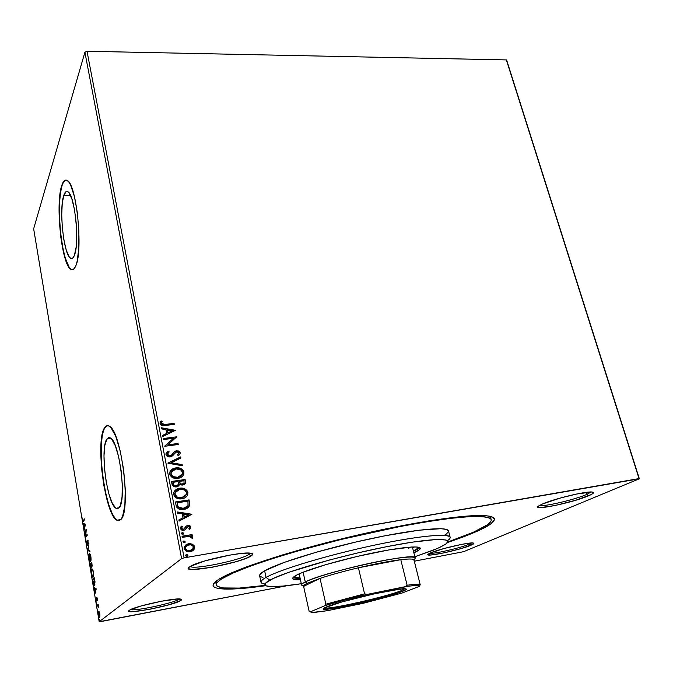 <?xml version="1.0" encoding="UTF-8"?>
<svg xmlns="http://www.w3.org/2000/svg" width="673" height="673" viewBox="0 0 673 673"><rect width="100%" height="100%" fill="white"/><g stroke="black" fill="none" stroke-linecap="round" stroke-linejoin="round"><path stroke-width="1.01" d="M215.638 581.565L216.748 583.197M476.148 531.678C468.341 535.085 458.776 538.711 447.436 542.539L476.148 531.678L490.642 524.006L494.352 520.002L494.226 518.42L492.703 517.15L489.759 516.225L485.351 515.669L463.52 516.342L429.845 520.717L387.337 528.557L356.387 535.346L325.261 542.976L281.937 555.09L246.974 566.7L223.714 576.551L218.86 579.285L213.551 583.785L213.055 585.535L213.938 586.932L216.142 587.983L224.235 589.06L236.703 588.825L265.793 585.687C225.026 591.55 201.58 590.095 218.809 579.31L218.86 579.285C234.263 569.4 287.918 551.624 349.27 537.02C410.623 522.399 467.012 513.97 485.822 515.703C499.652 517.444 496.43 522.77 476.148 531.678L475.567 531.249L476.148 531.678M190.19 566.447C193.201 570.048 240.833 560.214 248.968 554.384L251.13 555.932C240.463 563.41 178.093 574.692 189.475 566.918L188.448 567.978L188.676 568.786L192.722 569.493L211.81 567.331L235.634 561.795L245.157 558.683L251.13 555.932L252.585 553.955L249.17 553.063L241.262 553.45L230.006 555.074L204.886 560.895L190.123 566.489C197.912 561.114 240.808 551.616 250.196 553.139C253.149 553.492 253.46 554.417 251.13 555.932L248.968 554.384C240.833 560.214 193.201 570.048 190.19 566.447M539.586 505.406C543.153 507.063 574.607 499.761 586.62 494.495L588.429 495.85C572.319 502.891 529.861 511.514 538.888 505.835L542.32 504.06L538.333 506.264L537.912 507.005L540.2 507.635L555.107 505.516L575.92 500.19L591.113 494.613L593.536 492.771L591.693 491.988L576.643 494.032L560.197 498.062L542.32 504.06C553.332 499.021 585.443 491.206 591.904 491.997C594.865 492.3 593.712 493.587 588.429 495.85L586.62 494.495C574.607 499.761 543.153 507.063 539.586 505.406M429.694 553.307C433.875 554.115 461.039 547.83 469.46 544.104L470.991 545.231C459.55 550.278 421.82 558.068 428.516 553.955L430.459 552.954L428.003 554.409L430.829 555.006L444.331 552.794L461.527 548.445L472.791 544.39L473.859 543.246L471.411 542.976L461.972 544.314L444.13 548.487L430.459 552.954C438.628 549.16 468.366 542.194 472.984 542.985C474.692 543.187 474.019 543.935 470.991 545.231L469.46 544.104C461.039 547.83 433.875 554.115 429.694 553.307M130.596 609.587C135.037 611.362 173.912 603.033 179.035 599.248L180.81 600.509C173.92 605.456 121.519 615.526 129.309 610.318L128.728 611L129.182 611.463L133.01 611.656L149.398 609.351L168.957 604.783L180.81 600.509L181.382 599.29L177.966 598.978L161.478 601.216L141.061 605.978L129.637 610.1C134.953 606.289 174.055 597.784 180.364 599.029C181.895 599.222 182.038 599.719 180.81 600.509L179.035 599.248C173.912 603.033 135.037 611.362 130.596 609.587M63.784 195.431L70.421 195.22L63.784 195.431L66.156 191.612L67.561 191.586L69.033 192.873L71.961 199.174L74.476 209.623L76.158 222.578L76.722 235.903L76.091 247.437L74.392 255.353C73.29 258.171 72.011 259.122 70.556 258.222C63.725 255.025 58.778 209.118 63.784 195.431C64.911 192.024 66.291 190.804 67.914 191.78C74.846 194.564 79.818 243.407 74.392 255.353L73.222 257.566L71.91 258.516L70.505 258.188L69.05 256.598L66.24 250.028L63.885 239.849L62.311 227.558L61.731 214.889L62.236 203.625L63.784 195.431M106.914 439.032L111.104 438.502L106.914 439.032L108.336 437.711L109.951 437.736L111.71 439.133L115.344 445.846L118.667 456.942L121.132 470.688L122.326 484.846L122.04 497.086L120.358 505.431L119.079 507.728L115.992 508.283C107.007 504.035 99.73 447.982 106.914 439.032L108.546 437.635L110.414 437.972C119.432 441.513 126.894 501.107 119.079 507.728L117.573 508.67L115.907 508.233L112.366 503.438L108.976 494.218L106.225 481.994L104.483 468.534L103.995 455.73L104.837 445.375L106.914 439.032M104.912 427.734C95.457 440.192 105.123 514.315 117.127 520.153L119.079 520.692L116.909 520.002L114.553 517.554L112.181 513.457L108.757 504.641L105.728 493.343L102.717 476.03L101.43 462.654L101.202 446.266L102.178 436.314L103.356 431.258L104.584 427.776L107.453 425.673L104.912 427.734M120.829 519.573L116.799 520.204C104.803 514.357 95.137 440.235 104.584 427.776L101.85 436.348L100.765 450.144L101.43 467.112L103.726 484.93L107.36 501.158L111.853 513.507L114.225 517.604L116.572 520.061L118.801 520.734L120.829 519.573L122.562 516.57L124.85 505.457L125.254 489.019L123.655 469.905L120.316 451.381L115.832 436.516L110.952 427.649L108.614 425.874L106.46 425.925L104.584 427.776C105.939 425.656 107.529 425.143 109.337 426.236C121.409 430.829 131.403 511.287 120.829 519.573M62.034 185.571C55.447 204.213 62.034 264.91 71.145 269.284L72.482 269.73L70.985 269.175L69.058 266.996L65.331 258.163L62.909 248.345L60.536 232.547L59.417 215.671L59.502 203.692L60.393 193.37L62.034 185.571C63.144 182.097 64.465 180.263 66.013 180.044L63.498 182.139L62.034 185.571M75.889 265.633C74.425 269.276 72.743 270.496 70.833 269.301C61.731 264.926 55.144 204.222 61.723 185.58L60.545 190.459L59.19 203.7L59.258 219.878L60.713 236.703L63.355 251.887L66.837 263.286L68.739 267.013L70.673 269.192L72.558 269.722L74.316 268.527L75.889 265.633L77.202 261.116L78.825 247.883L78.884 230.814L77.345 212.71L74.451 196.634L70.699 185.226L68.705 181.853L66.736 180.213L64.869 180.322L63.178 182.147L61.723 185.58C63.228 180.886 65.088 179.195 67.3 180.507C76.587 184.15 83.225 250.095 75.889 265.633M585.99 492.392L586.62 494.495L585.99 492.392M248.69 553.046L248.968 554.384L248.69 553.046M469.207 543.17L469.46 544.104L469.207 543.17M90.384 561.635L90.99 557.437L90.46 554.821L89.475 553.45L88.844 554.485L88.786 557.707L89.534 560.895L90.384 561.635M92.983 577.19L93.572 576.138L93.606 573.043L92.933 570.039L92.075 568.971L91.427 569.972L91.368 573.177L92.125 576.408L92.983 577.19M98.662 611.177L98.266 614.491L99.419 617.334L99.89 614.331L98.687 611.168M100.412 621.667L287.623 585.594L99.183 621.743L33.65 228.786L84.907 52.275L181.626 558.598L99.183 621.743L181.626 558.598L184.124 557.858L87.01 51.257L506.374 59.914L639.039 478.579L184.124 557.858L639.35 478.781L506.878 60.822L639.35 478.781L464.235 551.431L639.35 478.781L506.374 59.914L506.878 60.822L506.374 59.914L87.01 51.257L184.124 557.858L181.626 558.598L84.907 52.275L87.01 51.257L84.907 52.275L33.65 228.786L99.183 621.743L100.412 621.667M414.299 561.189L462.486 551.902L414.299 561.189M192.419 544.171L189.593 543.616L186.901 544.247L185.403 545.265L184.15 547.662L184.503 549.496L186.572 551.33L189.281 551.81L192.015 551.145L193.858 549.715L194.707 547.713L194.371 545.963L192.419 544.171L194.438 546.981L192.419 544.171L188.642 543.717L184.461 546.518L184.217 548.596C185.344 551.187 187.33 552.23 190.19 551.709L193.563 550.034L194.379 548.924L194.438 546.981L194.169 549.084L192.89 550.615L194.135 549.143L194.497 547.427L192.419 544.171M182.021 536.221L182.223 537.306L189.82 536.398L191.241 536.978L191.477 538.03L192.815 537.946L192.545 536.869L190.812 535.876L192.285 535.632L192.074 534.555L182.021 536.221L182.223 537.306L189.105 536.339L192.646 538.366L192.831 537.491L190.812 535.876L192.285 535.632L192.074 534.555L182.021 536.221M186.959 527.077L186.135 528.322L188.028 526.488L189.576 527.312L188.793 528.869L189.778 529.357L190.737 526.816L190.03 525.865L188.23 525.377L186.295 526.017L184.36 528.869L182.871 529.289L181.575 528.221L182.349 526.564L181.298 526.101L180.322 528.196L181.214 529.844L182.677 530.391L184.856 529.962L188.028 526.488L189.5 527.085L188.793 528.869L189.778 529.357L190.796 527.043L189.988 529.045M176.048 505.187L176.94 507.509L178.909 509.015L181.929 509.612L185.622 509.032L187.346 508.233L189.508 505.793L189.088 499.888L175.434 501.965L176.048 505.187C177.277 508.813 179.842 510.235 183.763 509.478L189.416 506.02L189.088 499.888L175.434 501.965L176.048 505.187M171.489 481.456L172.582 485.527L175.813 486.932L178.513 486.049L179.59 484.198L181.903 485.115L183.99 484.695L185.395 483.391L185.47 481.422L185.092 479.496L171.489 481.456L172.019 484.198C172.768 486.293 174.265 487.185 176.519 486.873L179.59 484.198L182.728 485.065L185.412 483.349L185.092 479.496L171.489 481.456M167.956 463.083L182.4 465.741L182.173 464.606L171.262 462.721L180.886 458.035L180.667 456.908L167.989 463.26L182.4 465.741L182.173 464.606L171.262 462.721L180.886 458.035L180.667 456.908L167.956 463.083M163.438 439.553L173.491 438.274L164.725 446.275L178.236 444.517L178.042 443.482L167.972 444.794L176.73 436.811L163.236 438.527L163.438 439.553L173.491 438.274L164.725 446.275L178.236 444.517L178.042 443.482L167.972 444.794L176.73 436.811L163.236 438.527L163.438 439.553M165.154 424.453L163.051 424.587L161.621 423.931L161.419 422.93L162.235 421.332L161.099 420.936L160.023 423.637L161.722 425.471L174.29 424.377L174.097 423.359L164.969 424.688L174.097 423.359L165.154 424.453L161.402 423.452L162.235 421.332L161.099 420.936L160.023 423.637C161.116 425.572 162.849 426.194 165.222 425.487L174.29 424.377L174.097 423.359L174.063 424.411L173.903 423.595L165.154 424.453M175.46 430.325L161.158 427.734L161.377 428.844L165.97 429.685L166.694 433.429L162.622 435.347L162.841 436.466L175.46 430.325L161.158 427.734L161.377 428.844L165.97 429.685L166.694 433.429L162.622 435.347L162.841 436.466L175.46 430.325M165.953 454.536L167.611 456.504L170.185 456.9L172.465 455.907L176.385 451.852L178.724 452.584L178.623 453.821L177.436 454.914L178.429 455.613L179.758 454.41L180.204 452.71L178.791 451.028L176.057 450.826L174.341 451.785L171.27 455.335L169.049 455.831L167.341 454.275L167.905 452.828L169.192 451.861L168.343 451.112L166.248 452.912L165.953 454.536C166.736 456.361 168.149 457.152 170.185 456.9L176.848 451.751L178.816 452.879L177.436 454.914L178.429 455.613L180.086 453.846L180.204 452.71L176.587 450.725L174.635 451.533L171.27 455.335L170.008 455.857L167.341 454.275L169.192 451.861L168.343 451.112L166.071 453.274L165.953 454.536M170.824 470.402L175.804 467.903L171.405 469.813L169.663 472.917L170.134 475.34L171.867 477.182L175.426 478.427L180.297 477.729L182.358 476.434L183.779 474.49L183.569 470.881L180.036 468.223L175.611 468.114C179.455 467.508 182.181 468.888 183.788 472.261L183.99 472.059C182.383 468.677 179.657 467.298 175.804 467.903C173.138 468.223 171.178 469.527 169.933 471.815L169.722 474.154C171.312 477.578 174.038 478.983 177.908 478.368C180.557 478.057 182.501 476.787 183.754 474.549L183.788 472.261L183.552 474.759L182.551 476.257M174.972 490.533L179.75 488.211L176.301 489.439L173.886 492.14L173.651 494.579L174.812 496.825L176.932 498.239L179.38 498.87L184.267 498.129L186.337 496.809L187.767 494.823L187.548 491.172L183.998 488.505L179.548 488.413C183.409 487.774 186.152 489.153 187.767 492.552L187.977 492.358C186.354 488.951 183.611 487.572 179.75 488.211C177.108 488.548 175.148 489.851 173.886 492.131L173.651 494.579C175.241 498.037 177.983 499.442 181.87 498.794C184.486 498.466 186.429 497.187 187.7 494.975L187.767 492.552L187.498 495.168L186.312 496.834M191.906 514.256L177.352 511.943L177.571 513.112L182.257 513.852L183.014 517.773L178.883 519.909L179.102 521.079L191.906 514.256L177.352 511.943L177.571 513.112L182.257 513.852L183.014 517.773L178.883 519.909L179.102 521.079L191.906 514.256M181.592 532.999L182.333 532.621L181.34 533.512L182.274 534.446L183.393 534.084L183.468 532.966L182.122 532.797L183.451 533.512L182.333 532.621L181.407 533.26L182.677 534.429L183.594 533.807L183.216 534.236L183.266 533.134M183.216 541.302L183.931 540.949L182.947 541.841L183.872 542.775L184.999 542.413L185.075 541.285L183.729 541.117L185.05 541.832L183.931 540.949L183.014 541.588L184.284 542.766L185.201 542.135L184.797 542.573L184.865 541.454M186.564 554.602L185.647 555.915L187.304 556.31L187.902 555.528L187.363 554.695L186.354 554.762L187.683 555.469L186.564 554.602L185.58 555.713L186.909 556.428L187.826 555.805L187.397 556.26L187.616 555.275L186.564 554.602M96.794 605.54L96.929 606.356L98.031 605.725L98.67 607.239L98.208 604.337L96.794 605.54L98.266 604.691L96.794 605.54L96.929 606.356L98.014 605.717L98.67 607.239L98.208 604.337L96.794 605.54M97.282 598.634L96.601 597.464L96.264 600.324L95.717 597.918L96.34 601.149L96.794 598.213L97.349 600.392L97.282 598.634L96.651 597.397L96.264 600.324L95.717 597.918L96.323 601.14L96.794 598.213L97.349 600.392L97.282 598.634M92.891 582.137L93.698 585.005L94.22 585.417L94.733 584.93L94.38 577.855L92.487 579.705L94.018 585.359L94.489 585.291L94.994 582.036L94.38 577.855L92.487 579.705L92.891 582.137M89.896 564.176L91.082 568.239L91.385 566.027L91.822 566.658L92.159 565.951L91.755 562.207L89.896 564.176L91.831 562.662L89.896 564.176L91.183 568.172L91.385 566.027L91.949 566.59L91.755 562.207L89.896 564.176M87.566 550.236L89.989 551.624L89.837 550.758L88.02 549.807L88.844 544.827L87.566 550.236L88.222 549.908L87.591 550.371L89.989 551.624L89.837 550.758L88.02 549.807L88.844 544.827L87.566 550.236M84.579 532.326L85.917 530.677L85.437 537.449L87.246 535.262L87.111 534.471L85.757 536.103L86.253 529.315L84.453 531.544L84.579 532.326L85.917 530.677L85.437 537.449L87.246 535.262L87.111 534.471L85.757 536.103L86.253 529.315L84.453 531.544L84.579 532.326M83.317 520.448L82.855 520.557L82.384 518.017L83.006 521.558L84.638 519.699L84.512 518.917L83.317 520.448L83.915 520.355L84.605 519.472L82.972 520.709L82.384 518.017L82.981 521.55L84.638 519.699L84.512 518.917L83.317 520.448M85.412 524.301L83.073 523.308L83.965 524.477L84.445 527.346L84.184 529.971L85.437 524.435L83.073 523.308L83.965 524.477L84.445 527.346L84.184 529.971L85.412 524.301M86.43 543.759L87.33 545.298L87.852 540.974L88.382 543.935L87.784 540.15L87.204 544.491L86.438 540.983L86.43 543.759L87.288 545.357L87.877 540.983L88.382 543.935L87.835 540.175L87.153 544.566L86.438 540.983L86.43 543.759M96.222 588.858L93.74 587.243L94.683 588.639L94.893 594.133L96.222 588.858L93.74 587.243L94.683 588.639L94.893 594.133L96.222 588.858M96.5 602.831L96.702 604.211L96.567 602.831M97.543 609.107L97.745 610.478L97.543 609.107M99.259 619.37L99.461 620.75L99.259 619.37M464.235 551.431L462.486 551.902L464.235 551.431M490.037 518.303L490.297 516.342L491.197 519.598C491.761 522.551 485.881 526.74 473.54 532.158L447.738 542.017L473.54 532.158L487.631 524.671L491.189 520.776L491.021 519.236L489.498 518.008L486.579 517.116L482.247 516.578L469.35 516.645L451.053 518.303L427.944 521.558L401.007 526.328L341.085 539.468L297.155 551.12L271.286 558.96L249.624 566.388L233.051 573.06L222.073 578.687L221.838 577.543L222.073 578.687C239.016 567.709 305.786 546.661 373.465 531.973C411.296 523.838 444.87 518.437 466.355 516.83C481.346 516.014 489.624 516.94 491.197 519.598M471.697 542.968L469.46 544.104L471.697 542.968M250.322 553.156L248.968 554.384L250.322 553.156M591.163 491.971L586.62 494.495L591.163 491.971M83.418 521.272L83.208 520.666L83.418 521.272M83.099 520.683L83.629 520.624M84.579 524.519L83.216 524.158L83.73 523.586L84.579 524.519M85.37 524.73L84.201 524.578L85.37 524.73M84.991 524.915L84.571 526.782L84.201 524.578L85.336 524.864L84.571 526.782L84.201 524.578L84.991 524.915M85.084 531.704L84.453 531.544L86.237 529.971L85.084 531.704M86.354 536.011L87.204 534.993L86.354 536.011M86.035 536.726L86.085 536.053L86.035 536.726M88.003 540.957L87.414 540.957L88.07 540.495L88.003 540.957M87.431 545.029L87.238 544.558L87.431 545.029M89.913 551.17L87.591 550.371L89.913 551.17M90.855 556.47L89.702 553.509L89.206 553.601L89.711 553.517L89.206 553.601C88.685 554.148 88.584 555.831 88.92 558.657L90.089 561.686L90.552 561.593C91.099 561.072 91.2 559.364 90.855 556.47M89.459 554.3L89.761 553.559L89.459 554.3L90.603 556.344L90.418 560.794L90.931 560.702L90.039 560.861L89.105 558.422L89.736 554.316L90.889 556.68L90.805 559.473L90.123 560.903L89.248 559.145L88.962 555.713L89.484 554.291M92.108 566.237L91.385 566.027L92.108 566.237M91.772 565.816L91.099 563.848L91.705 563.217L92.184 565.724L91.654 565.816L91.099 563.848L91.923 563.183L91.797 565.959M90.905 564.05L91.419 567.305L90.905 567.389L90.216 564.782L91.124 564.016L90.973 567.406L90.216 564.782L90.905 564.05M93.463 572.075L92.285 569.038L91.797 569.106C91.267 569.619 91.166 571.293 91.503 574.128L92.706 577.241L93.16 577.165C93.715 576.677 93.816 574.978 93.463 572.075M93.236 577.081L92.798 576.458L93.236 577.081M91.721 574.094L91.932 569.905L92.538 569.804L93.278 572.311L93.025 576.357L93.547 576.265L92.647 576.408L91.688 573.909L91.612 570.729L92.403 569.913L93.497 572.269L93.412 575.07L92.723 576.45L91.721 574.094M92.041 569.829L92.336 569.072L92.041 569.829M93.152 579.991L92.487 579.705L94.447 578.267L93.152 579.991M94.565 585.207L94.127 584.585L94.565 585.207M94.355 584.475L93.589 583.979L92.815 580.319L94.54 578.822L94.969 581.741L94.355 584.475L94.901 584.383L93.993 584.543L92.815 580.319L94.321 578.856L94.641 584.458M95.314 588.74L93.892 588.126L94.439 587.697L95.314 588.74M96.205 589.136L94.935 588.808L96.205 589.136M95.768 589.346L95.314 591.079L94.935 588.808L96.172 589.279L95.314 591.079L94.935 588.808L95.768 589.346M97.055 597.75L96.483 597.851L97.055 597.75M97.476 605.893L97.4 605.422L97.476 605.893M99.797 613.658L98.552 611.235L98.317 614.836L99.268 617.292L99.932 616.073L99.797 613.658M99.722 617.048L99.385 616.468L99.722 617.048M98.822 612.009L98.998 611.336L99.621 613.801L99.419 616.451L99.907 616.359L99.192 616.46L98.494 614.701L98.687 612.06L99.814 613.759L99.318 616.493L98.451 614.432L98.788 612.009M162.05 421.567L160.628 421.508L161.099 420.936L162.235 421.332L161.217 423.687L164.969 424.688L162.269 424.713L161.234 423.166M161.284 422.997L161.831 421.904M162.647 435.473L166.694 433.429L162.647 435.473M161.217 428.011L175.266 430.56L161.217 428.011M167.249 430.182L167.804 433.042L172.238 430.813L167.804 433.042L172.238 430.813L167.998 432.815L167.442 429.946L167.804 433.042L167.442 429.946L172.238 430.813L167.249 430.182M163.278 438.729L176.73 436.811L163.278 438.729M167.787 445.013L178.042 443.482L178.008 444.542L177.84 443.709L167.787 445.013M164.692 446.09L173.491 438.274L164.692 446.09M166.467 452.576L168.343 451.112L168.931 452.02L168.149 451.331L166.769 452.29M167.131 454.09L167.695 453.064L167.148 454.494L169.815 456.075L172.069 454.612M174.013 452.147L176.587 450.725L180.204 452.71L179.969 453.829M175.123 452.727L173.23 455.184M173.558 454.78L174.467 453.543M180.036 453.392L179.397 451.81L177.504 450.944L175.35 451.221L174.013 452.155M171.598 455.116L171.077 455.562M170.791 455.747L168.502 455.949L167.148 454.494M167.981 463.201L180.667 456.908L180.667 458.145L180.473 457.127L167.981 463.201M171.068 462.94L182.173 464.606L182.147 465.691L181.979 464.816L171.068 462.94M182.972 475.744L183.864 473.506L183.367 471.083L181.634 469.266L178.648 468.147M178.093 468.072L174.408 468.349L170.917 470.301M181.062 475.988L178 477.435L174.29 477.342M173.541 477.073L171.859 475.912M171.531 475.517L170.883 473.144L172.01 470.94L171.085 472.311L170.925 474.129C172.195 476.905 174.383 478.032 177.512 477.527L181.39 475.66M182.619 472.295L182.408 474.196L177.706 477.317C174.585 477.83 172.389 476.694 171.119 473.918L171.279 472.101L176.015 468.946C179.111 468.458 181.306 469.569 182.619 472.295L181.559 475.491L177.706 477.317L173.272 476.652L171.724 475.315L171.085 473.674L171.329 471.992L172.49 470.461L176.015 468.946L180.49 469.653L182.619 472.295M185.361 482.953L184.89 479.698L171.522 481.624L185.092 479.496L185.47 481.422L184.814 484.156L185.311 483.239M179.237 484.93L179.018 485.426M173.18 483.937L173.129 483.719C173.432 485.393 174.433 486.167 176.116 486.024L176.318 485.822C174.627 485.965 173.626 485.191 173.331 483.517L173.096 482.305L178.168 481.574L178.278 484.425L176.511 485.94M175.821 486.049L174.08 485.578L173.424 484.737M173.129 483.719L172.902 482.516L173.129 483.719M183.679 483.542L181.172 484.181L179.582 482.6M183.123 483.971L182.686 484.139M179.464 482.112L179.565 481.372L183.914 480.749L184.066 483.046L182.501 484.013C180.911 484.19 179.96 483.483 179.666 481.91L179.363 481.582L179.464 482.112C179.767 483.685 180.709 484.392 182.299 484.215L182.299 484.215M179.565 481.372L183.914 480.749L184.057 483.063L182.888 483.937L181.374 483.98L180.204 483.307L179.565 481.372M173.096 482.305L178.168 481.574L178.21 484.56L177.083 485.612L175.115 485.755L173.735 484.779L173.096 482.305M186.951 496.085L187.843 493.814L187.338 491.366L185.597 489.54L182.593 488.421M182.047 488.346L176.705 489.288M176.107 489.641L175.131 490.381M185.033 496.346L181.954 497.835L178.236 497.768M177.479 497.498L175.788 496.338M175.46 495.942L174.803 493.536L176.116 491.122L175.039 492.628L174.854 494.529C176.124 497.33 178.337 498.466 181.466 497.927L185.201 496.186M186.589 492.611L186.354 494.613L181.668 497.734C178.53 498.272 176.326 497.137 175.047 494.335L175.232 492.434L179.96 489.271C183.064 488.749 185.277 489.868 186.589 492.611L185.529 495.858L181.668 497.734L177.218 497.086L175.047 494.335L175.258 492.384L176.419 490.827L179.96 489.271L184.452 489.952L186.589 492.611M175.46 502.117L189.088 499.888L189.651 505.339L188.196 507.61L189.525 505.112L188.886 500.073L175.46 502.117M186.875 507.114L184.865 508.233M184.377 508.376L180.431 508.536L178.194 507.249M177.066 504.153L177.966 506.954L177.041 502.815L187.902 501.158L188.028 505.675L183.561 508.409L177.966 506.954L177.218 504.868M177.966 506.954L183.35 508.595L187.06 506.946M178.892 519.977L183.014 517.773L178.892 519.977M177.394 512.17L191.696 514.433L177.394 512.17M183.544 514.273L184.124 517.268L188.633 514.862L184.124 517.268L188.633 514.862L184.326 517.083L183.746 514.088L184.124 517.268L183.746 514.088L188.633 514.862L183.544 514.273M182.139 526.749L181.374 528.398L182.349 526.564L181.104 526.286L182.349 526.564L181.298 526.101L180.356 528.541L183.712 530.349L185.201 529.744L186.135 528.313M183.451 529.281L181.374 528.398L183.241 529.449L184.36 528.869L183.451 529.281M190.223 528.709L190.173 526.362L187.565 525.596L190.796 527.043L187.767 525.42L186.093 526.185L187.767 525.42L186.143 526.143L183.493 529.399M182.955 529.483L181.626 528.928L181.55 527.472M186.303 527.985L186.707 527.346M182.93 532.898L181.693 532.94M182.047 536.356L192.074 534.555L192.049 535.674L191.864 534.724L182.047 536.356M190.602 536.053L192.831 537.491L192.528 538.333L192.335 537.046L190.602 536.053M184.528 541.218L183.292 541.26M185.664 545.037L188.642 543.717L192.209 544.331L188.911 543.818L185.664 545.037M186.194 546.089L185.252 548.545C186.135 550.455 187.632 551.195 189.761 550.783L189.971 550.623C187.843 551.036 186.337 550.287 185.454 548.386L185.655 546.897L188.844 544.802C190.972 544.398 192.495 545.138 193.42 547.023L193.227 548.461L189.761 550.783L192.041 549.799L190.097 550.716L187.052 550.548L185.336 548.89M185.21 548.201L185.95 546.325M185.874 554.931L186.354 554.762L185.874 554.931M187.902 501.158L188.154 505.347L186.084 507.61L181.508 508.494L179.254 507.795L178.067 506.609L177.041 502.815L187.902 501.158M189.971 550.623L187.262 550.379L185.689 549.05L185.597 547.014L187.548 545.197L190.905 544.844L193.176 546.358L192.89 548.983L189.971 550.623M447.436 540.663C459.028 533.142 432.941 533.403 384.476 543.086C336.121 552.684 280.742 568.946 266.037 577.426C279.48 569.762 325.429 555.763 370.638 545.971C415.906 536.137 449.261 532.823 450.136 537.197L448.462 530.846C447.528 526.236 414.173 529.306 368.981 539.073C323.839 548.798 277.999 562.931 264.64 570.813L266.037 577.426L264.64 570.813C260.981 572.933 259.315 574.607 259.652 575.819L261.006 582.254C260.687 581.102 262.361 579.487 266.037 577.426L269.839 580.151C284.275 572.025 338.14 556.327 384.872 547.031C431.73 537.66 456.664 537.348 444.962 544.617L437.5 548.445L414.854 556.756L433.16 550.253L441.143 546.745L446.149 543.776L447.856 541.487L446.039 539.99L436.541 539.46L412.019 542.177L386.672 546.678L358.061 552.853L329.24 560.062L288.978 572.235L273.322 578.418L265.625 583.054L265.053 585.115L266.087 585.821L270.655 586.562L283.106 586.065L301.327 583.727C286.277 586.057 275.602 586.965 269.284 586.469C263.21 585.88 263.395 583.777 269.839 580.151L266.037 577.426C259.685 581.068 259.324 583.264 264.952 584.013M410.614 547.073L408.427 548.411M418.278 547.183C418.253 548.108 416.629 549.361 413.39 550.951L417.411 548.52L418.278 547.183M412.608 547.847L414.341 546.93L412.608 547.847M413.483 551.305C416.747 549.807 418.774 548.562 419.548 547.553L413.483 551.305M296.658 575.079C306.551 569.838 337.442 560.609 367.29 554.157C397.171 547.671 419.582 545.307 420.221 548.192C420.482 549.252 418.362 550.808 413.87 552.853L419.346 549.757L420.23 548.226L416.94 547.014L411.674 547.014L389.028 549.9L357.582 556.335L325.816 564.639L302.328 572.521L296.658 575.079L292.78 577.972L292.738 578.654L294.471 579.554L300.461 579.798C295.666 579.983 293.075 579.579 292.705 578.57C292.477 577.754 293.798 576.593 296.658 575.079M265.288 585.367C235.424 589.439 219.112 589.346 216.336 585.081C215.898 583.499 217.808 581.363 222.073 578.687L218.725 581.06L216.807 583.104L216.285 584.82L217.11 586.191L222.57 587.933L239.218 588.084L265.288 585.367M448.496 530.972L446.662 529.483L441.051 528.7L419.027 530.198L385.267 535.733L355.655 542.059L316.428 552.163L284.275 562.359L264.64 570.813L260.367 573.951L259.652 575.827M259.854 576.231L262.95 577.602M444.567 535.262L446.754 533.731L448.521 531.199M293.007 577.611C294.151 578.157 296.524 578.368 300.116 578.233L293.007 577.611M300.04 577.88L295.649 577.585L293.975 576.711C294.412 577.527 296.431 577.914 300.04 577.88M297.39 574.708L299.35 574.75L297.39 574.708M324.487 607.896C327.877 609.999 385.831 596.951 401.158 590.692L402.244 591.474C383.602 599.054 312.02 614.247 324.622 607.82L341.977 601.906L374.255 593.847L400.553 589.026L405.945 588.875L406.265 589.397L405.003 590.28L398.113 592.955L379.412 598.398L348.774 605.599L326.809 609.2L323.461 608.846L326.43 606.979C338.494 601.511 396.363 588.051 404.692 588.749C407.485 588.833 406.66 589.741 402.244 591.474L401.158 590.692C385.831 596.951 327.877 609.999 324.487 607.896M400.746 589.01L401.158 590.692L400.746 589.01M413.786 559.65C420.179 555.503 403.741 556.31 375.542 562.073C347.436 567.785 315.09 577.005 305.281 581.968L307.157 583.314L320.028 578.368C330.687 574.868 343.482 571.335 358.415 567.785C375.509 563.789 389.633 561.097 400.788 559.692C410.042 558.615 414.425 558.817 413.954 560.306M299.157 573.876L301.605 584.98C301.411 584.299 302.631 583.289 305.281 581.968L303.111 572.21L305.281 581.968C323.41 572.025 417.563 551.557 415.148 557.934L412.389 546.981M413.996 559.986L413.979 559.919C413.525 558.792 409.125 558.716 400.788 559.692L407.131 585.249L405.087 586.713C415.763 585.081 420.499 584.972 419.304 586.402L402 593.064L362.89 603.378L327.389 610.689L312.297 612.447L310.228 611.892L314.888 612.363L327.389 610.689L362.89 603.378L402 593.064L419.304 586.402L419.144 585.619L416.671 585.401L408.763 586.166L367.189 594.394L364.581 593.855L358.415 567.785L400.788 559.692L381.843 562.763L358.415 567.785L400.788 559.692L407.131 585.249L405.087 586.713L367.189 594.394L344.231 600.123L325.135 605.591L310.228 611.892L309.126 611.286L303.616 586.376L320.028 578.368L325.858 604.177L325.135 605.591L310.228 611.892L309.126 611.286L303.616 586.376L320.028 578.368L307.157 583.314L304.171 585.123L303.616 586.376C303.187 585.72 304.364 584.702 307.157 583.314L305.281 581.968C301.016 584.13 300.452 585.417 303.582 585.838M358.415 567.785C343.482 571.335 330.687 574.868 320.028 578.368L325.858 604.177L364.581 593.855L358.415 567.785M407.131 585.249C415.468 584.029 419.826 583.844 420.213 584.702L420.162 585.005C420.718 583.819 416.377 583.903 407.131 585.249M404.995 588.757L401.158 590.692L404.995 588.757M364.581 593.855L325.858 604.177L325.135 605.591C336.593 602.024 350.616 598.297 367.189 594.394L364.581 593.855M72.726 258.096L70.556 258.222M118.995 507.829L115.992 508.283M90.089 561.686L90.535 561.61M89.736 554.316L90.232 554.232M92.706 577.241L93.16 577.156M92.319 569.846L92.815 569.762M94.018 585.359L94.498 585.274M98.923 612.035L99.352 611.959M216.294 584.871L215.646 581.623M413.979 559.919L420.213 584.702"/></g></svg>
